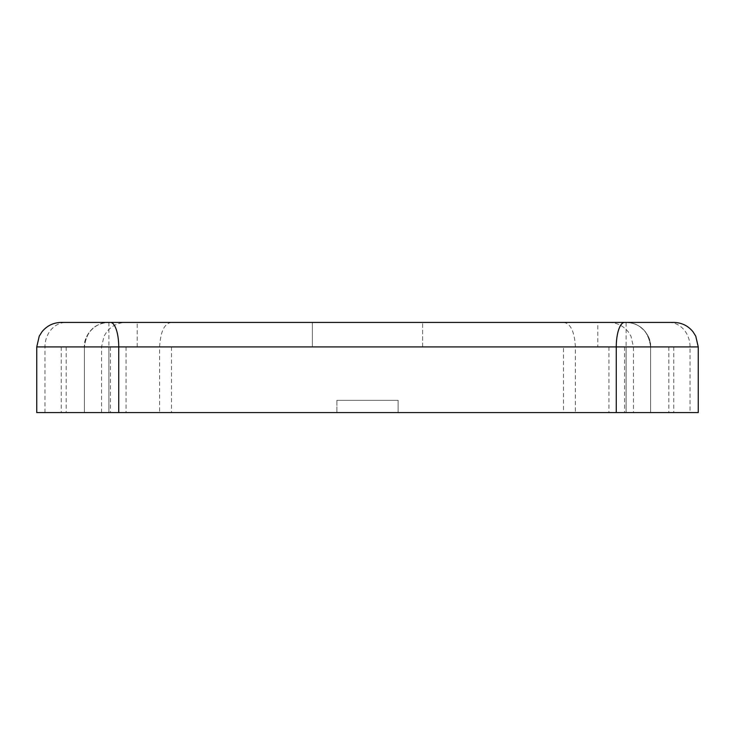 <?xml version="1.0" encoding="UTF-8"?>
<svg xmlns="http://www.w3.org/2000/svg" width="735" height="735" viewBox="0 0 735 735"><rect width="100%" height="100%" fill="white"/><g stroke="black" fill="none" stroke-linecap="round" stroke-linejoin="round"><path stroke-width="0.55" stroke-dasharray="3.67 2.76" d="M597.803 346.92L137.197 346.92L597.803 346.92L597.803 322.417L61.253 322.417M563.497 322.417C570.535 323.299 574.494 331.467 575.386 346.92L575.386 412.583L36.75 412.583M171.503 322.417C164.465 323.299 160.506 331.467 159.614 346.92L159.614 412.583M36.75 346.92L84.406 346.92C86.408 331.393 94.576 323.225 108.899 322.417C94.576 323.225 86.408 331.393 84.406 346.92C83.303 334.802 96.781 321.324 108.899 322.417A24.503 24.503 0 0 0 84.406 346.92L563.497 346.92L563.497 412.583L398.122 412.583L575.386 412.583M398.122 400.327L398.122 412.583L61.253 412.583L398.122 412.583L398.122 400.327L367.5 400.327L398.122 400.327L398.122 412.583L398.122 400.327L336.878 400.327L367.5 400.327L336.878 400.327L336.878 412.583L336.878 400.327L336.878 412.583L336.878 400.327L398.122 400.327M108.899 322.417L108.899 346.92L673.747 346.92L626.101 346.92L626.101 412.583L563.497 412.583M171.503 346.92L171.503 412.583M84.406 346.92L84.406 412.583L101.549 412.583L84.406 412.583L84.406 346.92L84.406 412.583L84.406 346.92L101.549 346.92L84.406 346.92M698.25 412.583L626.101 412.583L626.101 346.92L626.101 412.583L626.101 346.92L608.947 346.92L626.101 346.92L626.101 412.583M650.594 346.92L633.451 346.92L650.594 346.92L650.594 412.583L650.594 346.92C648.592 331.393 640.433 323.225 626.101 322.417L608.947 322.417L626.101 322.417A24.503 24.503 0 0 1 650.594 346.92C648.592 331.393 640.433 323.225 626.101 322.417A24.503 24.503 0 0 1 650.594 346.92C651.697 334.802 638.219 321.324 626.101 322.417L626.101 346.92L690.046 346.92L690.046 412.583M312.375 322.417L137.197 322.417L422.625 322.417L312.375 322.417L312.375 346.92L312.375 322.417M101.549 412.583L101.549 346.92L104.048 336.143L106.814 331.751C111.803 325.706 118.216 322.591 126.052 322.417L110.443 322.417M673.747 322.417L626.101 322.417M108.899 412.583L126.052 412.583L108.899 412.583L108.899 346.92L108.899 412.583L108.899 346.92L108.899 412.583L108.899 346.92L563.497 346.92M422.625 346.92L422.625 322.417L422.625 346.92M44.954 412.583L44.954 346.92A24.503 21.214 90 0 1 66.178 322.417M110.443 346.92L110.443 412.583M624.557 346.92L624.557 412.583M668.822 322.417A24.503 21.214 90 0 1 690.046 346.92L698.25 346.92M66.178 346.92L66.178 412.583M668.822 346.92L668.822 412.583M608.947 322.417C616.784 322.591 623.197 325.706 628.186 331.751L630.952 336.143L633.451 346.92L633.451 412.583M61.253 346.92L61.253 412.583M673.747 346.92L673.747 412.583M608.947 346.92L608.947 412.583M126.052 346.92L126.052 412.583M137.197 346.92L137.197 322.417"/><path stroke-width="1.1" d="M36.75 346.92L36.75 412.583L698.25 412.583L698.25 346.92L36.75 346.92L39.249 336.143L42.005 331.751C46.994 325.706 53.407 322.591 61.253 322.417L126.052 322.417M118.73 412.583L118.73 346.92A24.503 8.296 -90 0 0 110.443 322.417L673.747 322.417C681.593 322.591 688.006 325.706 692.995 331.751L695.751 336.143L698.25 346.92M626.101 322.417L597.803 322.417M616.27 412.583L616.27 346.92A24.503 8.296 -90 0 1 624.557 322.417"/></g></svg>
